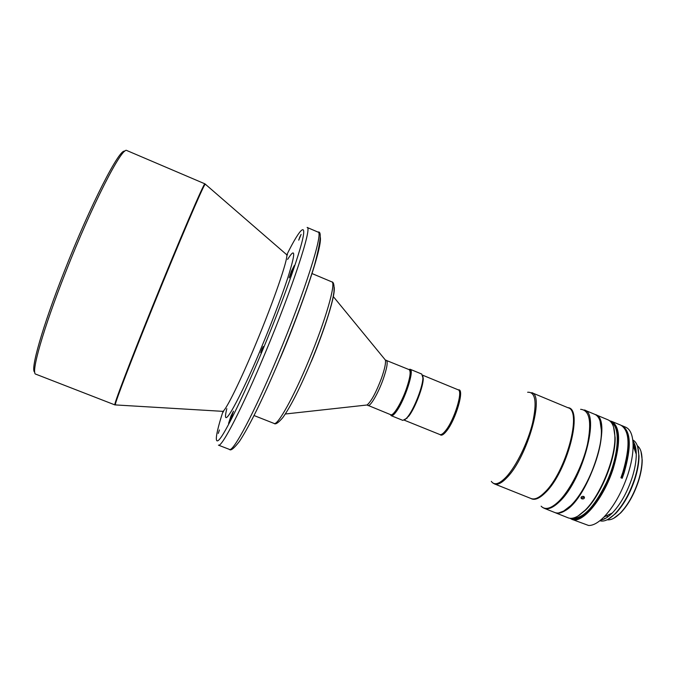 <?xml version="1.0" encoding="UTF-8"?>
<svg xmlns="http://www.w3.org/2000/svg" width="676" height="676" viewBox="0 0 676 676"><rect width="100%" height="100%" fill="white"/><g stroke="black" fill="none" stroke-linecap="round" stroke-linejoin="round"><path stroke-width="1.01" d="M34.755 372.113C29.93 370.794 42.267 327.023 64.448 271.025C90.322 205.048 119.956 147.537 124.722 151.306M65.809 271.794C92.198 204.541 122.263 146.151 126.801 150.52L204.929 183.847C204.591 181.329 179.055 240.74 152.337 306.853C129.378 363.519 113.264 405.997 114.861 404.89L35.786 374.166C30.505 373.87 42.994 329.373 65.809 271.794M365.724 405.144L367.085 404.992L390.762 414.726C393.322 416.323 401.654 402.55 406.487 388.514C410.171 377.495 411.059 371.209 409.132 369.637L385.396 360.055L384.526 358.99M219.438 429.944L218.272 433.409L219.438 429.944M261.933 349.137L260.75 352.728L262.102 350.084L263.285 346.492L261.933 349.137M299.747 237.141L298.733 240.166L301.116 234.411L299.747 237.141M231.015 415.977L228.564 423.387L231.023 418.562L233.474 411.143L231.015 415.977M291.407 271.194L289.193 277.87L292.083 272.191L294.297 265.507L291.407 271.194M390.796 414.743C391.877 415.165 393.559 413.805 395.823 410.67C404.079 399.651 413.653 370.009 409.166 369.645M390.382 414.574L391.21 415.681C392.334 416.078 394.057 414.675 396.364 411.49C404.839 400.2 414.675 369.789 410.121 369.265L408.76 369.485M391.21 415.681L402.845 420.379L406.268 418.545L408.152 416.255C414.684 407.67 423.032 385.835 422.897 377.74L421.731 374.048L410.121 369.265M404.578 420.007L408.921 415.968C415.275 407.628 423.379 386.444 423.235 378.568L422.703 375.518M570.189 506.138L570.941 505.394C586.362 490.607 602.062 452.075 601.37 430.713C601.184 421.647 599.012 416.196 594.855 414.363L584.334 409.977C600.508 413.323 582.763 480.501 559.331 501.786C553.255 507.634 548.228 509.814 544.264 508.318L554.852 512.543C558.917 514.073 564.038 511.943 570.189 506.138M563.167 511.436L571.212 505.268C586.557 490.556 602.164 452.244 601.479 431.001L600.034 420.971M597.871 416.72C611.442 428.584 586.962 498.896 564.899 510.574L558.663 512.957M555.038 512.611L555.224 512.687C557.92 513.743 561.173 513.101 565.001 510.752C589.523 497.722 613.977 418.402 595.226 414.515L595.041 414.439M583.625 496.421C581.799 496.167 580.963 496.759 581.115 498.195L581.892 498.871C583.726 499.15 584.563 498.558 584.402 497.097L583.625 496.421M595.226 414.515L599.95 416.484M555.224 512.687L568.077 517.808C570.857 518.898 574.186 518.289 578.081 515.974L585.01 510.338C600.339 495.533 615.506 458.32 614.881 437.017C614.704 427.511 612.405 421.782 608.003 419.83L599.857 416.441M578.825 515.585L585.669 510.017C600.803 495.415 615.751 458.725 615.135 437.702L613.597 427.156M584.368 497.029L581.774 498.035L581.064 497.485M635.846 449.709L634.156 448.399M570.02 518.289L571.778 519.286C582.002 524.61 603.643 498.905 613.276 468.4C620.855 442.434 620.323 426.75 611.67 421.368L620.838 425.179C629.686 430.646 630.353 446.363 622.833 472.313L620.931 477.763L622.207 478.278L624.109 472.837C631.612 446.878 630.928 431.17 622.064 425.694L621.438 425.466M571.778 519.286L588.602 525.48C593.063 525.615 598.201 522.776 604.023 516.963C613.85 506.561 621.819 492.373 627.928 474.391C631.367 463.618 633.099 454.002 633.116 445.56C632.939 435.445 630.48 429.328 625.722 427.215L622.064 425.694M571.271 518.331C581.309 523.815 602.781 498.398 612.329 468.164C619.85 442.374 619.292 426.886 610.648 421.689M611.67 421.368L609.727 420.852M600.702 520.047C604.192 519.591 608.062 517.241 612.312 512.991C620.467 504.397 627.041 492.728 632.035 477.974C634.857 469.119 636.268 461.193 636.268 454.196C636.192 448.188 635.068 443.802 632.897 441.039M599.849 520.74C603.998 521.99 609.017 519.717 614.89 513.912C623.035 505.327 629.593 493.691 634.553 479.005C637.358 470.209 638.752 462.316 638.752 455.345C638.609 447.081 636.615 441.952 632.77 439.941M608.07 519.312L615.523 513.608C623.534 505.166 629.981 493.725 634.865 479.276C637.62 470.623 638.997 462.866 638.997 455.996L637.645 446.709M635.617 447.444L633.108 444.808M636.074 450.453L633.108 445.146M607.639 516.472L606.338 515.856M613.766 518.255L620.593 513.008C628.004 505.209 633.944 494.671 638.414 481.397C640.941 473.453 642.2 466.313 642.2 459.976L640.983 451.441M607.166 519.776L608.07 519.861C611.636 519.92 615.684 517.698 620.213 513.185C627.7 505.31 633.708 494.655 638.237 481.236C640.789 473.2 642.065 465.984 642.056 459.579C641.947 452.59 640.375 447.985 637.333 445.746M604.521 518.441L605.409 518.416M635.119 445.492L633.082 443.836M621.717 478.076C628.781 457.931 630.412 442.721 626.61 432.437M572.699 518.171C583.101 518.771 594.331 506.932 606.397 482.664C618.658 456.486 620.745 427.502 611.552 422.804M635.651 449.143L634.139 448.374M287.621 259.39C295.649 246.622 295.691 252.799 287.773 277.929C279.923 301.758 269.065 329.153 261.553 347.134C248.836 379.194 218.94 440.735 226.806 408.65M221.973 411.295L222.962 411.354C226.409 409.352 240.512 380.749 255.705 344.185C273.738 301.057 288.221 258.832 286.768 254.776L286.016 254.125M115.706 404.62L115.3 404.594C115.427 401.679 131.288 360.19 152.818 307.039C178.244 244.146 203.07 186.103 205.039 184.371L205.343 184.632M367.93 405.515C370.211 407.003 378.332 393.086 383.258 379.025C387.035 367.998 388.066 361.745 386.368 360.266M285.34 413.999L367.085 404.992C371.301 401.367 376.11 392.426 381.509 378.18C384.652 369.147 385.954 363.105 385.396 360.055L333.226 296.477M311.915 273.51L331.781 281.858C336.471 282.264 325.688 320.162 308.678 360.739C293.333 397.784 277.506 425.905 274.084 423.446L254.049 415.537M317.999 232.088C323.914 231.538 304.732 292.564 277.354 357.503C254.218 412.867 233.043 452.489 229.443 449.413L218.433 445.138C221.542 448.027 242.245 408.127 265.355 352.644C292.691 287.545 312.489 226.654 307.132 227.449L317.999 232.088C321.869 230.761 320.737 241.636 314.61 264.73C306.777 290.655 295.26 321.852 280.067 358.331C263.505 397.539 250.002 425.162 239.566 441.217C234.082 448.357 230.71 451.086 229.443 449.413M404.273 420.176L439.899 434.55C441.217 435.023 443.084 433.755 445.501 430.756C454.373 420.159 463.39 390.66 458.134 389.798L422.61 375.18M440.101 434.617C441.377 435.944 443.464 434.82 446.363 431.246C455.937 419.838 465.003 388.108 458.328 389.891M527.635 392.257C535.443 391.734 537.107 401.958 532.62 422.914C527.812 442.603 516.388 465.967 506.392 476.791C499.395 484.134 494.376 485.664 491.317 481.371M507.253 477.29C527.424 456.824 544.864 395.037 531.725 392.655L568.119 407.789C582.509 410.712 565.888 472.423 544.738 492.314C539.211 497.806 534.682 499.885 531.133 498.558L494.528 483.94C497.739 485.14 501.981 482.917 507.253 477.29M530.837 498.44C534.446 500.595 539.304 498.668 545.388 492.66C567.367 472.017 583.726 407.991 567.823 407.662M580.608 409.31C589.633 410.095 591.906 421.841 587.427 444.538C582.526 465.806 570.079 490.32 558.68 501.448C550.999 508.724 545.143 510.304 541.13 506.197M280.21 358.238C294.457 325.452 323.483 247.289 320.196 236.769M286.835 254.759C300.659 226.595 309.126 218.5 299.806 249.74C290.612 280.548 273.172 324.953 262.271 350.971C252.207 375.112 236.828 409.909 225.471 430.097C213.954 450.655 213.557 440.431 223.004 411.422M311.273 361.559C319.748 341.845 335.685 297.989 334.214 287.266M204.929 183.847L286.768 254.776L287.579 254.844M223.587 411.878L222.962 411.354L114.861 404.89M423.235 378.568L422.897 377.74M615.135 437.702L614.881 437.017M585.669 510.017L585.01 510.338M581.115 498.195L581.014 497.528M636.268 454.196L633.116 445.56M612.312 512.991L604.023 516.963M638.997 455.996L638.752 455.345M615.523 513.608L614.89 513.912M544.264 508.318L542.625 507.456M494.528 483.94L492.846 482.968M407.096 418.199L406.268 418.545M331.781 281.858C333.707 281.892 334.426 285.323 333.936 292.159C332.989 297.786 332.913 299.299 328.874 313.267C324.286 327.945 318.388 344.059 311.171 361.601C300.085 387.931 290.655 406.572 282.864 417.531C278.419 422.804 275.487 424.781 274.084 423.446"/></g></svg>

